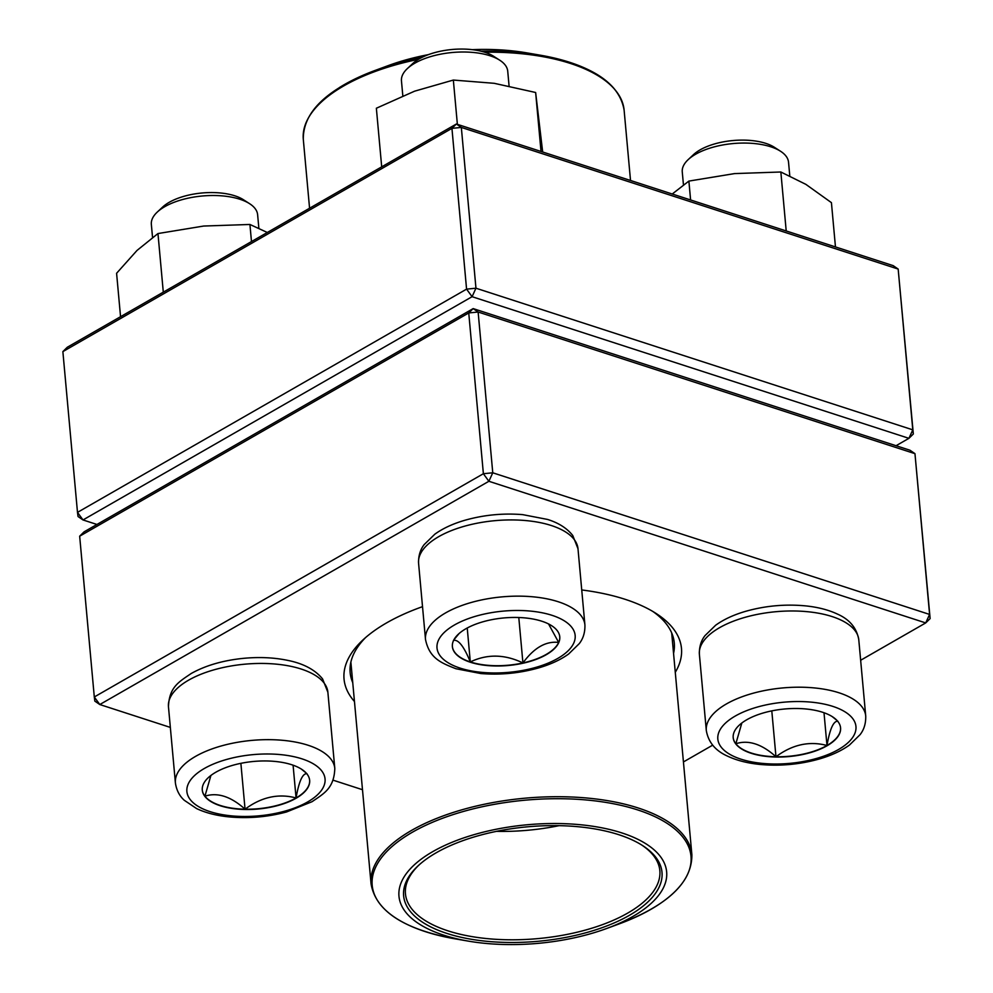 <?xml version="1.0" encoding="UTF-8"?>
<svg xmlns="http://www.w3.org/2000/svg" width="993" height="993" viewBox="0 0 993 993"><rect width="100%" height="100%" fill="white"/><g stroke="black" fill="none" stroke-linecap="round" stroke-linejoin="round"><path stroke-width="1.49" d="M79.663 536.195L84.082 531.851L473.164 308.6L478.129 312.025L468.746 312.944L79.663 536.195L94.298 696.974L483.38 473.723L468.746 312.944L473.164 308.6L909.998 450.239L914.963 453.664L478.129 312.025L492.764 472.792L929.597 614.431L914.963 453.664L930.131 618.577L929.597 614.431L925.712 622.921L488.879 481.282L99.797 704.534L170.337 727.41M354.451 701.492A169.406 75.058 -5.2 0 1 362.73 640.137A169.406 75.058 -5.2 0 1 422.521 606.661M581.737 589.954A169.406 75.058 -5.2 0 1 656.063 613.438A169.406 75.058 -5.2 0 1 675.277 672.298M333.052 780.163L362.482 789.708M683.432 761.941L712.676 745.16M860.658 660.258L925.712 622.921L930.131 618.577M673.552 653.431A162.74 72.104 174.8 0 0 674.284 643.03A162.74 72.104 174.8 0 0 652.848 611.465M365.536 637.605A162.74 72.104 174.8 0 0 350.144 672.522A162.74 72.104 174.8 0 0 352.738 682.625M492.764 472.792L483.38 473.723L488.879 481.282L492.764 472.792M94.298 696.974L94.832 701.12L99.797 704.534L94.298 696.974M827.008 745.78A53.907 23.882 -5.2 0 1 768.781 756.654A53.907 23.882 -5.2 0 1 733.194 737.662A53.907 23.882 -5.2 0 1 784.718 708.99A53.907 23.882 -5.2 0 1 840.575 727.881A53.907 23.882 -5.2 0 1 827.008 745.78M789.783 175.823L788.541 162.244A53.361 23.646 174.8 0 0 780.535 151.246A53.361 23.646 174.8 0 0 695.696 154.213A53.361 23.646 174.8 0 0 688.149 159.65A53.361 23.646 174.8 0 0 682.265 171.926L683.457 184.921M688.149 159.65L693.511 154.623A46.683 20.692 -5.2 0 1 732.983 140.534A46.683 20.692 -5.2 0 1 774.354 147.274L780.535 151.246M733.182 737.514A53.907 23.882 174.8 0 0 735.85 743.732L741.821 723.016M832.221 716.598L836.987 720.459M837.869 721.216C833.499 720.856 829.875 728.949 826.983 745.482A53.907 23.882 174.8 0 0 840.562 727.732M775.967 756.74A53.907 23.882 174.8 0 0 826.983 745.482C809.32 740.815 792.327 744.564 775.967 756.74C761.83 744.018 748.461 739.686 735.85 743.732A53.907 23.882 174.8 0 0 775.967 756.74L771.797 710.876M826.983 745.482L824.004 712.738M541.818 621.221A53.907 23.882 -5.2 0 1 559.767 636.836A53.907 23.882 -5.2 0 1 508.242 665.509A53.907 23.882 -5.2 0 1 452.386 646.617A53.907 23.882 -5.2 0 1 483.107 621.742A53.907 23.882 -5.2 0 1 541.818 621.221M509.074 85.969L507.733 71.198A53.361 23.646 174.8 0 0 499.727 60.201A53.361 23.646 174.8 0 0 489.971 55.745A53.361 23.646 174.8 0 0 407.341 68.604A53.361 23.646 174.8 0 0 401.457 80.867L402.823 95.812M407.341 68.604L412.716 63.577A46.683 20.692 -5.2 0 1 485.006 52.331A46.683 20.692 -5.2 0 1 493.546 56.229L499.727 60.201M452.374 646.468A53.907 23.882 174.8 0 0 470.31 661.934A53.907 23.882 174.8 0 0 522.926 662.952C504.742 654.213 487.203 653.878 470.31 661.934C463.954 646.406 458.332 639.231 453.441 640.411M453.925 639.765L459.064 633.559M548.546 623.939L558.674 642.446A53.907 23.882 174.8 0 0 559.754 636.687M522.926 662.952A53.907 23.882 174.8 0 0 558.674 642.446C545.989 640.895 534.073 647.734 522.926 662.952L518.793 617.509M470.31 661.934L467.231 628.01M215.841 772.219A53.907 23.882 -5.2 0 1 274.068 761.346A53.907 23.882 -5.2 0 1 309.655 780.349A53.907 23.882 -5.2 0 1 258.13 809.022A53.907 23.882 -5.2 0 1 202.287 790.118A53.907 23.882 -5.2 0 1 215.841 772.219M258.863 228.278L257.621 214.711A53.361 23.646 174.8 0 0 249.628 203.702A53.361 23.646 174.8 0 0 164.776 206.668A53.361 23.646 174.8 0 0 157.229 212.117A53.361 23.646 174.8 0 0 151.346 224.381L152.537 237.389M157.229 212.117L162.604 207.09A46.683 20.692 -5.2 0 1 169.195 202.324A46.683 20.692 -5.2 0 1 243.434 199.73L249.628 203.702M306.949 773.684C302.58 773.311 298.955 781.404 296.063 797.95A53.907 23.882 174.8 0 0 309.642 780.2M245.06 809.196A53.907 23.882 174.8 0 0 296.063 797.95C278.412 793.27 261.407 797.019 245.06 809.196C230.922 796.485 217.541 792.141 204.93 796.187A53.907 23.882 174.8 0 0 245.06 809.196L240.877 763.332M202.274 789.969A53.907 23.882 174.8 0 0 204.93 796.187L210.901 775.483M301.301 769.054L306.067 772.914M296.063 797.95L293.084 765.193M662.679 889.194A134.39 59.543 -5.2 0 1 606.611 928.517A134.39 59.543 -5.2 0 1 468.249 941.103A134.39 59.543 -5.2 0 1 410.382 868.751A134.39 59.543 -5.2 0 1 576.536 824.389A134.39 59.543 -5.2 0 1 662.679 889.194M658.173 889.008A129.723 57.482 -5.2 0 1 487.017 941.327A129.723 57.482 -5.2 0 1 417.929 865.983A129.723 57.482 -5.2 0 1 527.593 826.809A129.723 57.482 -5.2 0 1 642.545 845.539A129.723 57.482 -5.2 0 1 658.173 889.008M641.602 844.944A127.725 56.589 -5.2 0 1 659.849 870.687A127.725 56.589 -5.2 0 1 656.075 887.146A127.725 56.589 -5.2 0 1 519.5 939.701A127.725 56.589 -5.2 0 1 405.454 893.837A127.725 56.589 -5.2 0 1 418.748 865.226M559.047 825.667A127.725 56.589 -5.2 0 1 496.463 831.364M480.96 51.189A160.072 70.925 -5.2 0 1 540.465 55.223L526.923 52.89A134.39 59.543 174.8 0 0 472.234 49.65M428.405 54.64A134.39 59.543 174.8 0 0 388.561 65.488L375.664 70.23A160.072 70.925 -5.2 0 1 421.541 57.606M62.869 351.609L77.491 512.376L466.573 289.137L451.939 128.358L62.869 351.609L67.288 347.252L456.37 124.013L893.203 265.652L898.168 269.066L461.335 127.427L475.957 288.206L912.79 429.845L898.168 269.066L913.337 433.991L908.918 438.335L472.085 296.696L83.002 519.947L96.954 524.465M896.046 445.72L908.918 438.335L912.79 429.845L913.337 433.991M472.085 296.696L475.957 288.206L466.573 289.137L472.085 296.696M83.002 519.947L77.491 512.376L78.037 516.521L83.002 519.947M461.335 127.427L456.37 124.013L451.939 128.358L461.335 127.427M251.477 241.572L249.926 224.468L267.316 232.486M163.299 292.165L157.961 233.554L203.677 226.044L249.926 224.468M120.55 316.705L116.591 273.274L137.009 250.447L157.961 233.554M690.607 199.965L688.881 181.086L734.597 173.589L780.846 172L805.869 184.363L831.426 202.646L835.461 246.922M786.208 230.959L780.846 172M672.236 194.007L688.881 181.086M381.697 166.849L376.359 108.237L414.59 91.182L453.342 80.061L494.229 83.313L535.637 92.498L542.674 151.991M541.011 151.457L535.637 92.498M457.376 124.336L453.342 80.061M735.267 716.04A69.361 30.733 174.8 0 0 772.877 763.989A69.361 30.733 174.8 0 0 852.515 718.299A69.361 30.733 174.8 0 0 735.267 716.04M699.382 654.275C699.035 642.943 703.925 637.158 704.943 635.681L715.63 625.242C723.686 619.446 733.653 614.816 745.532 611.353C765.243 605.767 785.289 603.943 805.683 605.891C817.922 607.145 828.51 609.888 837.459 614.096C849.673 619.495 856.773 628.048 858.784 639.777A80.036 35.463 174.8 0 0 805.956 611.564A80.036 35.463 174.8 0 0 719.515 627.713A80.036 35.463 174.8 0 0 699.382 654.275L706.308 730.5A80.036 35.463 -5.2 0 1 726.454 703.925A80.036 35.463 -5.2 0 1 812.895 687.789A80.036 35.463 -5.2 0 1 865.722 715.99C866.07 727.335 861.179 733.107 860.161 734.584L849.474 745.035C841.406 750.82 831.439 755.45 819.573 758.913C799.861 764.511 779.803 766.335 759.409 764.387C747.183 763.12 736.595 760.39 727.646 756.182C715.432 750.782 708.319 742.218 706.308 730.5M460.094 668.103A69.361 30.733 174.8 0 0 573.78 643.03A69.361 30.733 174.8 0 0 484.361 614.034A69.361 30.733 174.8 0 0 460.094 668.103M418.574 563.23C418.227 551.897 423.117 546.113 424.135 544.636L434.822 534.197C442.878 528.4 452.858 523.77 464.724 520.307C483.616 514.933 502.942 513.033 522.678 514.635L547.553 519.438C558.612 522.889 567.015 528.251 572.775 535.525L577.988 548.719A80.036 35.463 174.8 0 0 551.338 525.533A80.036 35.463 174.8 0 0 464.178 526.302A80.036 35.463 174.8 0 0 418.574 563.23L425.5 639.455A80.036 35.463 -5.2 0 1 501.999 596.88A80.036 35.463 -5.2 0 1 584.914 624.945C585.262 636.277 580.371 642.061 579.353 643.538L568.666 653.977C560.611 659.774 550.631 664.404 538.765 667.867C519.873 673.242 500.546 675.141 480.811 673.539L455.936 668.736C441.277 662.964 429.398 658.446 425.5 639.455M307.594 801.972A69.361 30.733 174.8 0 0 269.972 754.01A69.361 30.733 174.8 0 0 190.333 799.713A69.361 30.733 174.8 0 0 307.594 801.972M168.462 706.743C169.17 686.92 179.199 681.744 191.227 673.49C205.526 665.521 222.742 660.494 242.9 658.396C258.776 656.845 273.609 657.478 287.399 660.308C303.25 663.436 314.98 669.642 322.576 678.914L327.876 692.233A80.036 35.463 174.8 0 0 275.049 664.032A80.036 35.463 174.8 0 0 188.596 680.168A80.036 35.463 174.8 0 0 168.462 706.743L175.401 782.956A80.036 35.463 -5.2 0 1 251.887 740.393A80.036 35.463 -5.2 0 1 334.802 768.458C334.095 788.281 324.078 793.457 312.038 801.699L286.567 811.964C267.44 817.102 248.089 818.729 228.539 816.842C216.238 815.588 205.601 812.833 196.614 808.587L184.226 800.246C182.96 798.968 177.102 794.177 175.401 782.956M606.611 928.517L619.508 923.775A160.072 70.925 174.8 0 0 686.287 876.931A160.072 70.925 174.8 0 0 570.652 798.968A160.072 70.925 174.8 0 0 376.918 864.692A160.072 70.925 174.8 0 0 454.707 938.77C403.605 929.237 375.714 910.941 371.059 883.869A161.077 71.372 -5.2 0 1 375.813 863.103A161.077 71.372 -5.2 0 1 548.049 796.833A161.077 71.372 -5.2 0 1 691.873 854.663L671.69 632.926M630.518 180.478L624.113 110.136A161.077 71.372 174.8 0 0 484.658 52.219M418.401 59.344A161.077 71.372 174.8 0 0 338.725 88.923A161.077 71.372 174.8 0 0 303.299 139.33L309.568 208.245M339.358 87.595A160.072 70.925 -5.2 0 1 375.664 70.23C327.119 88.824 302.989 111.861 303.299 139.33M624.113 110.136C619.446 83.064 591.567 64.756 540.465 55.223A160.072 70.925 -5.2 0 1 615.052 89.792M858.784 639.777L865.722 715.99M577.988 548.719L584.914 624.945M327.876 692.233L334.802 768.458M371.059 883.869L350.877 662.12M468.249 941.103L454.707 938.77M619.508 923.775C668.053 905.182 692.171 882.144 691.873 854.663"/></g></svg>
